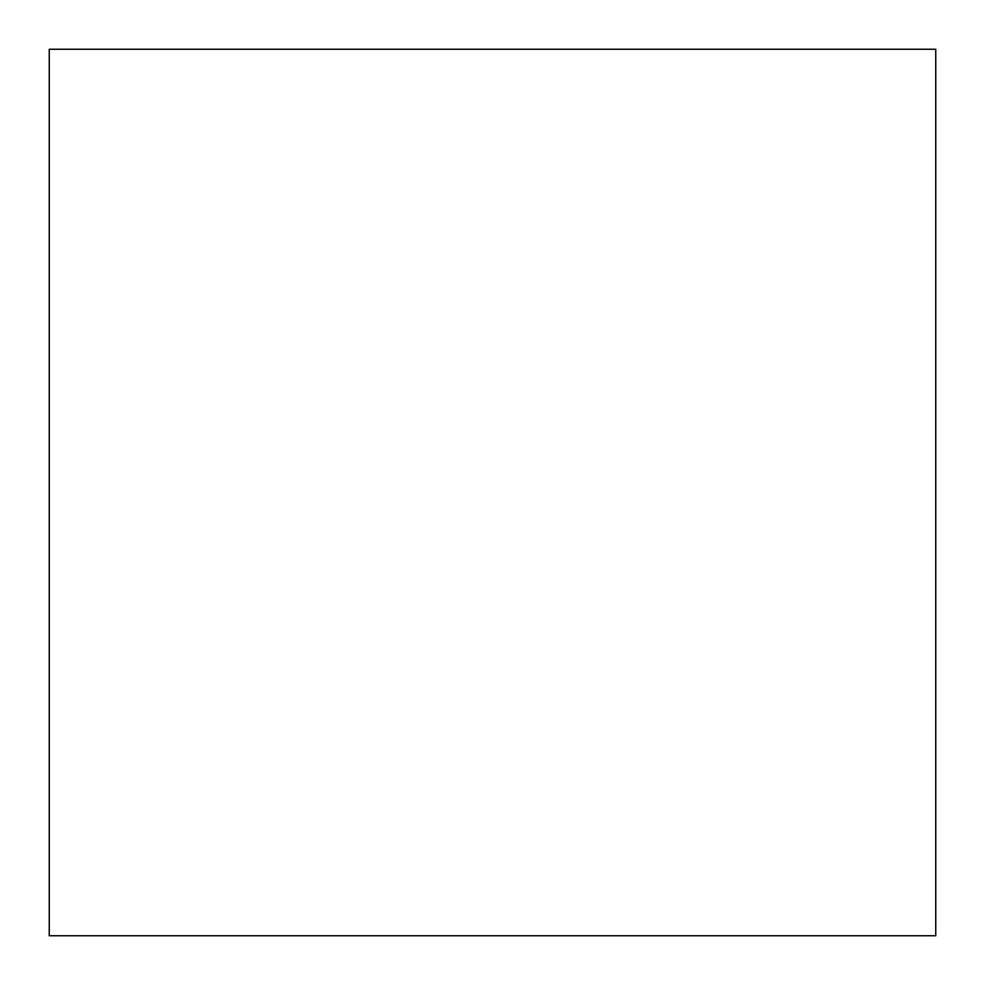 <?xml version="1.0" encoding="UTF-8"?>
<svg xmlns="http://www.w3.org/2000/svg" width="985" height="985" viewBox="0 0 985 985"><rect width="100%" height="100%" fill="white"/><g stroke="black" fill="none" stroke-linecap="round" stroke-linejoin="round"><path stroke-width="1.48" d="M49.25 49.25L49.25 935.75L49.25 49.25L935.75 49.25L935.75 935.75L935.75 49.25L49.25 49.25L49.25 935.75L49.25 49.25M935.75 935.75L49.25 935.75L935.75 935.75"/></g></svg>
